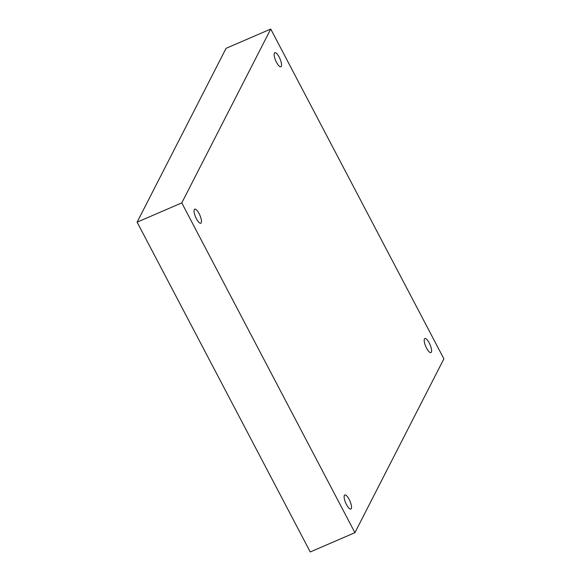 <?xml version="1.0" encoding="UTF-8"?>
<svg xmlns="http://www.w3.org/2000/svg" width="581" height="581" viewBox="0 0 581 581"><rect width="100%" height="100%" fill="white"/><g stroke="black" fill="none" stroke-linecap="round" stroke-linejoin="round"><path stroke-width="0.87" d="M274.377 53.132A7.662 2.331 -113.3 0 1 274.806 52.697A7.662 2.331 -113.3 0 1 279.592 57.947A7.662 2.331 -113.3 0 1 281.306 66.321A7.662 2.331 -113.3 0 1 280.877 66.764A7.662 2.331 -113.3 0 1 276.091 61.506A7.662 2.331 -113.3 0 1 274.377 53.132M137.109 222.16L310.254 551.95L354.911 532.683L181.773 202.892L137.109 222.16L226.089 48.317L270.746 29.05L181.773 202.892M424.435 338.948A7.662 2.331 -113.3 0 1 424.871 338.512A7.662 2.331 -113.3 0 1 429.649 343.77A7.662 2.331 -113.3 0 1 431.363 352.144A7.662 2.331 -113.3 0 1 430.935 352.58A7.662 2.331 -113.3 0 1 426.149 347.322A7.662 2.331 -113.3 0 1 424.435 338.948M344.359 495.411A7.662 2.331 -113.3 0 1 344.787 494.976A7.662 2.331 -113.3 0 1 349.573 500.226A7.662 2.331 -113.3 0 1 351.28 508.6A7.662 2.331 -113.3 0 1 350.851 509.036A7.662 2.331 -113.3 0 1 346.073 503.785A7.662 2.331 -113.3 0 1 344.359 495.411M194.301 209.588A7.662 2.331 -113.3 0 1 194.729 209.153A7.662 2.331 -113.3 0 1 199.515 214.411A7.662 2.331 -113.3 0 1 201.222 222.784A7.662 2.331 -113.3 0 1 200.794 223.22A7.662 2.331 -113.3 0 1 196.015 217.969A7.662 2.331 -113.3 0 1 194.301 209.588M270.746 29.05L443.891 358.84L354.911 532.683"/></g></svg>
